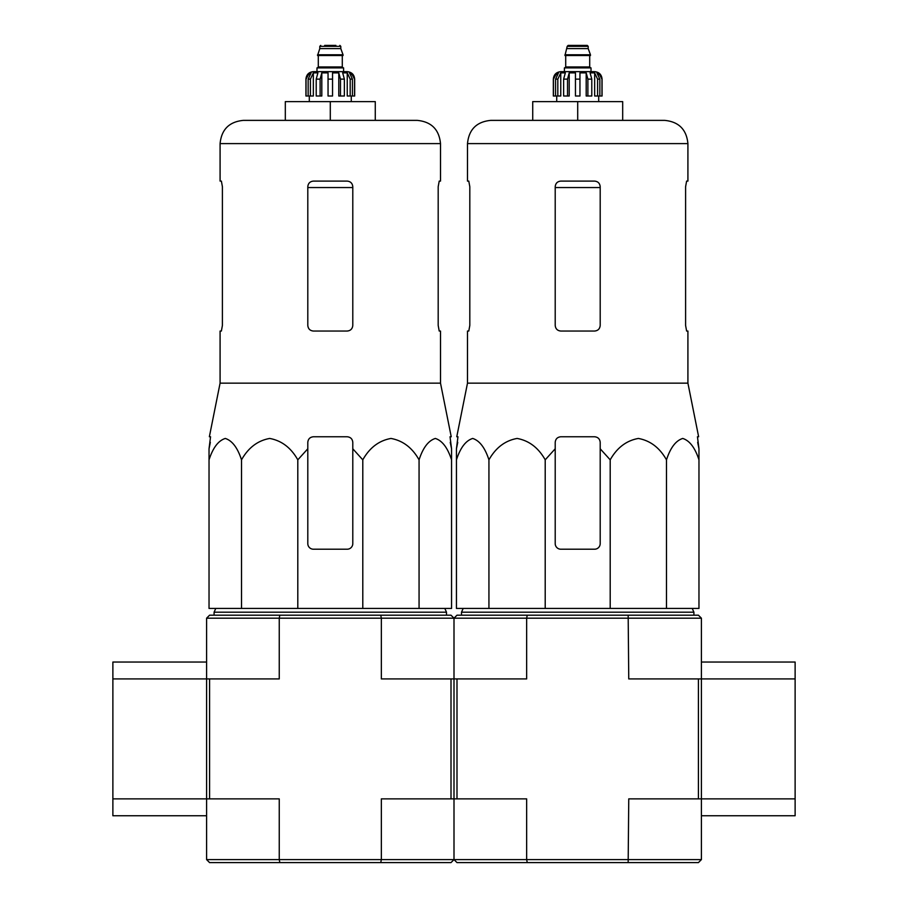 <?xml version="1.0" encoding="UTF-8"?>
<svg xmlns="http://www.w3.org/2000/svg" width="908" height="908" viewBox="0 0 908 908"><rect width="100%" height="100%" fill="white"/><g stroke="black" fill="none" stroke-linecap="round" stroke-linejoin="round"><path stroke-width="1.36" d="M701.407 815.747L795.124 815.747L795.124 662.045L701.407 662.045M795.124 798.87L628.756 798.87L628.166 862.6L456.996 862.6L454 859.604L701.407 859.604L701.407 678.923L795.124 678.923M279.834 862.6L279.244 859.604L381.349 859.604L380.747 862.6L209.589 862.6L206.593 859.604L279.244 859.604L279.244 798.87L209.589 798.87L209.589 678.923L112.876 678.923L112.876 815.747L206.593 815.747L206.593 798.87L112.876 798.87M206.593 618.189L209.589 615.193L279.834 615.193L279.244 618.189L206.593 618.189L206.593 798.87L209.589 798.87M206.593 662.045L112.876 662.045L112.876 678.923M545.209 608.439L545.209 459.834L555.208 448.79L545.209 459.834C538.41 447.757 529.046 440.63 517.117 438.451C505.143 440.584 495.757 447.712 488.935 459.834C485.008 447.757 479.594 440.63 472.705 438.451C465.804 440.584 460.379 447.712 456.44 459.834L456.44 608.439L698.967 608.439L698.967 459.834C695.051 447.757 689.637 440.63 682.748 438.451C675.836 440.584 670.422 447.712 666.483 459.834C659.673 447.757 650.31 440.63 638.381 438.451C626.418 440.584 617.02 447.712 610.199 459.834L600.199 448.79L600.199 442.378C599.87 438.984 597.997 437.1 594.57 436.759L560.838 436.759C557.421 437.1 555.537 438.973 555.208 442.378L555.208 543.597A5.618 5.618 0 0 0 560.838 549.215L594.57 549.215A5.618 5.618 0 0 0 600.199 543.597L600.199 448.79M628.166 615.193L698.411 615.193L701.407 618.189L701.407 678.923L628.756 678.923L628.166 615.193L456.996 615.193L454 618.189L454 678.923L381.349 678.923L381.349 618.189L380.747 615.193L279.834 615.193M698.411 798.87L698.411 678.923M456.996 798.87L454 798.87L454 678.923L456.996 678.923L456.996 798.87L526.651 798.87L526.651 859.604L527.253 862.6M628.166 862.6L698.411 862.6L701.407 859.604M527.253 615.193L526.651 618.189L701.407 618.189M380.747 615.193L451.004 615.193L454 618.189L526.651 618.189L526.651 678.923L456.996 678.923M451.004 798.87L381.349 798.87L381.349 859.604L454 859.604L454 798.87L451.004 798.87L451.004 678.923M461.502 615.193L461.502 612.196L693.916 612.196L693.916 615.193M488.935 459.834L488.935 608.439M610.199 459.834L610.199 608.439M666.483 459.834L666.483 608.439M456.44 459.834L456.44 448.79L456.44 459.834M698.967 459.834L698.967 448.79L698.967 459.834M469.811 325.427L468.789 331.045L469.811 325.427L469.811 186.719L468.789 181.101L467.495 181.101L467.495 143.612C468.869 129.504 476.621 121.751 490.74 120.378L664.667 120.378L622.684 120.378L622.684 101.628L532.724 101.628L532.724 120.378L577.704 120.378L577.704 101.628M685.597 186.719L686.618 181.101L685.597 186.719L685.597 325.427L686.618 331.045L687.912 331.045L687.912 383.153L467.495 383.153L467.495 331.045L468.789 331.045M467.495 143.612L687.912 143.612L687.912 181.101L686.618 181.101M600.199 186.719C599.847 183.291 597.975 181.418 594.57 181.101L560.838 181.101C557.444 181.418 555.56 183.291 555.208 186.719L555.208 325.427C555.56 328.855 557.433 330.728 560.838 331.045L594.57 331.045C597.975 330.728 599.847 328.855 600.199 325.427L600.199 186.719M687.912 383.153L698.638 436.759L697.457 436.759L698.967 448.79L697.673 442.378M457.745 442.378L456.44 448.79L457.961 436.759L456.769 436.759L467.495 383.153M555.208 448.79L555.208 442.378L555.208 448.79M557.818 96.01L557.818 79.132L560.758 72.878L560.758 96.01L553.335 96.01L553.335 79.132C553.778 74.581 556.286 72.084 560.838 71.641L594.57 71.641C599.132 72.084 601.629 74.581 602.072 79.132L598.576 72.878L596.908 72.878L599.836 79.132L599.836 96.01L597.589 96.01L597.589 79.132L599.836 79.132M567.205 46.342L588.202 46.342L587.26 45.4L568.147 45.4L567.205 46.342L564.958 55.524L590.45 55.524L590.45 54.775L564.958 54.775M588.202 46.342L588.202 48.589L567.205 48.589M591.017 71.641L591.017 67.896L564.401 67.896L564.401 71.641M553.437 96.01L553.437 79.132L556.831 72.878L556.831 74.717M555.571 96.01L555.571 79.132L558.499 72.878L556.831 72.878M575.456 79.132L579.951 79.132L579.951 96.01L575.456 96.01L575.456 72.878L569.214 72.878L567.523 79.132L569.214 72.878L569.214 96.01L563.63 96.01L563.63 79.132L565.321 72.878L560.758 72.878M579.951 79.132L579.951 72.878L586.193 72.878L587.885 79.132L591.789 79.132L590.087 72.878L594.661 72.878L597.589 79.132M598.576 74.717L598.576 72.878L601.97 79.132L601.97 96.01L601.97 79.132M591.789 79.132L591.789 96.01L587.885 96.01L587.885 79.132M602.072 79.132L602.072 96.01L599.836 96.01M567.523 96.01L567.523 79.132L563.63 79.132M586.193 72.878L586.193 96.01L587.885 96.01M594.661 72.878L594.661 96.01L597.589 96.01M297.801 608.439L297.801 459.834L307.801 448.79L297.801 459.834C291.003 447.757 281.639 440.63 269.699 438.451C257.736 440.584 248.338 447.712 241.517 459.834C237.59 447.757 232.187 440.63 225.298 438.451C218.385 440.584 212.971 447.712 209.033 459.834L209.033 608.439L451.56 608.439L451.56 459.834C447.633 447.757 442.23 440.63 435.341 438.451C428.428 440.584 423.003 447.712 419.065 459.834C412.266 447.757 402.902 440.63 390.973 438.451C378.999 440.584 369.613 447.712 362.791 459.834L352.792 448.79L352.792 442.378C352.463 438.984 350.59 437.1 347.162 436.759L313.43 436.759C310.003 437.1 308.13 438.973 307.801 442.378L307.801 543.597A5.618 5.618 0 0 0 313.43 549.215L347.162 549.215A5.618 5.618 0 0 0 352.792 543.597L352.792 448.79M380.747 862.6L451.004 862.6L454 859.604L454 618.189L279.244 618.189L279.244 678.923L209.589 678.923M206.593 859.604L206.593 798.87M214.084 615.193L214.084 612.196L446.498 612.196L446.498 615.193M241.517 459.834L241.517 608.439M362.791 459.834L362.791 608.439M419.065 459.834L419.065 608.439M209.033 459.834L209.033 448.79L209.033 459.834M451.56 459.834L451.56 448.79L451.56 459.834M222.403 325.427L221.382 331.045L222.403 325.427L222.403 186.719L221.382 181.101L220.088 181.101L220.088 143.612C221.461 129.504 229.213 121.751 243.333 120.378L417.26 120.378L375.276 120.378L375.276 101.628L285.316 101.628L285.316 120.378L330.296 120.378L330.296 101.628M438.189 186.719L439.211 181.101L438.189 186.719L438.189 325.427L439.211 331.045L440.505 331.045L440.505 383.153L220.088 383.153L220.088 331.045L221.382 331.045M220.088 143.612L440.505 143.612L440.505 181.101L439.211 181.101M352.792 186.719C352.44 183.291 350.567 181.418 347.162 181.101L313.43 181.101C310.025 181.418 308.152 183.291 307.801 186.719L307.801 325.427C308.152 328.855 310.025 330.728 313.43 331.045L347.162 331.045C350.556 330.728 352.44 328.855 352.792 325.427L352.792 186.719M440.505 383.153L451.231 436.759L450.039 436.759L451.56 448.79L450.255 442.378M210.327 442.378L209.033 448.79L210.542 436.759L209.362 436.759L220.088 383.153M307.801 448.79L307.801 442.378L307.801 448.79M310.411 96.01L310.411 79.132L313.339 72.878L313.339 96.01L305.928 96.01L305.928 79.132C306.371 74.581 308.868 72.084 313.43 71.641L347.162 71.641C351.714 72.084 354.222 74.581 354.665 79.132L351.169 72.878L349.501 72.878L352.429 79.132L352.429 96.01L350.182 96.01L350.182 79.132L352.429 79.132M335.915 45.4L324.678 45.4M320.74 45.4L319.798 46.342L340.795 46.342L340.795 48.589L319.798 48.589L317.55 55.524L343.042 55.524L343.042 54.775L317.55 54.775M343.599 71.641L343.599 67.896L316.983 67.896L316.983 71.641M306.03 96.01L306.03 79.132L309.424 72.878L309.424 74.717M308.164 96.01L308.164 79.132L311.092 72.878L309.424 72.878M328.049 79.132L332.544 79.132L332.544 96.01L328.049 96.01L328.049 72.878L321.807 72.878L320.115 79.132L321.807 72.878L321.807 96.01L316.211 96.01L316.211 79.132L317.914 72.878L313.339 72.878M332.544 79.132L332.544 72.878L338.786 72.878L340.477 79.132L344.37 79.132L342.679 72.878L347.242 72.878L350.182 79.132M351.169 74.717L351.169 72.878L354.563 79.132L354.563 96.01L354.563 79.132M344.37 79.132L344.37 96.01L340.477 96.01L340.477 79.132M354.665 79.132L354.665 96.01L352.429 96.01M320.115 96.01L320.115 79.132L316.211 79.132M338.786 72.878L338.786 96.01L340.477 96.01M347.242 72.878L347.242 96.01L350.182 96.01M555.208 187.559L600.199 187.559M590.075 55.524L565.332 55.524M589.701 55.899L589.701 66.954L565.707 66.954L564.776 67.896M555.571 79.132L557.818 79.132M307.801 187.559L352.792 187.559M342.668 55.524L317.925 55.524M342.293 55.899L342.293 66.954L318.299 66.954L317.357 67.896M308.164 79.132L310.411 79.132M463.182 608.439L461.502 612.196M692.225 608.439L693.916 612.196M687.912 143.612C686.539 129.504 678.787 121.751 664.667 120.378M588.202 48.589L590.45 54.775M565.707 55.899L565.707 66.954M589.701 66.954L590.643 67.896M556.717 96.01L556.717 101.628M598.701 96.01L598.701 101.628M215.775 608.439L214.084 612.196M444.818 608.439L446.498 612.196M440.505 143.612C439.131 129.504 431.379 121.751 417.26 120.378M340.795 46.342L339.853 45.4M319.798 46.342L319.798 48.589M340.795 48.589L343.042 54.775M318.299 55.899L318.299 66.954M342.293 66.954L343.224 67.896M309.299 96.01L309.299 101.628M351.283 96.01L351.283 101.628"/></g></svg>

